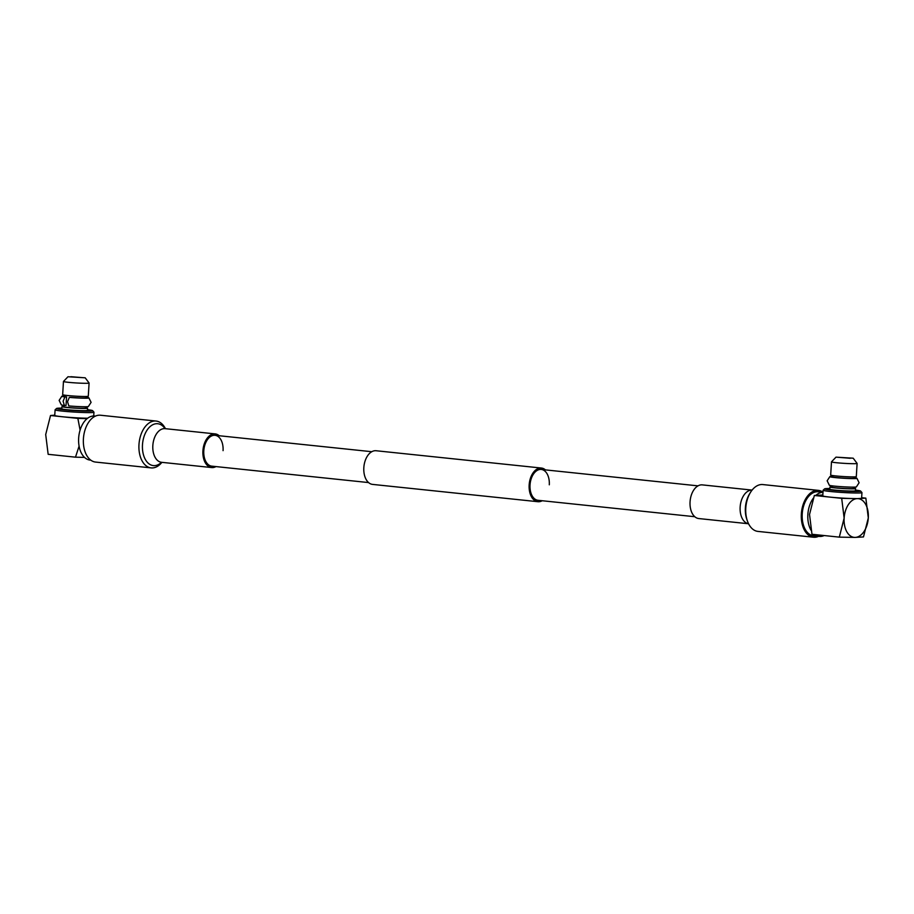 <?xml version="1.0" encoding="UTF-8"?>
<svg xmlns="http://www.w3.org/2000/svg" width="914" height="914" viewBox="0 0 914 914"><rect width="100%" height="100%" fill="white"/><g stroke="black" fill="none" stroke-linecap="round" stroke-linejoin="round"><path stroke-width="1.37" d="M95.399 416.11L94.69 416.041A22.142 13.687 96 0 0 78.65 438.172A22.142 13.687 96 0 0 90.086 460.073L90.794 460.153M87.458 409.689A18.052 0.994 -176.5 0 1 92.6 410.649L93.925 412.134A19.457 1.063 -176.5 0 1 93.948 412.191A19.457 1.063 -176.5 0 1 82.934 412.488A19.457 1.063 -176.5 0 1 62.438 411.106A19.457 1.063 -176.5 0 1 55.103 409.826A19.457 1.063 -176.5 0 1 55.126 409.769L56.622 408.444A18.052 0.994 -176.5 0 1 61.844 408.124M55.103 409.826L54.749 415.447A19.457 1.063 3.5 0 0 62.095 416.727A19.457 1.063 3.5 0 0 87.653 418.224M92.6 410.649A18.052 0.994 -176.5 0 1 82.854 410.992A18.052 0.994 -176.5 0 1 63.397 409.701A18.052 0.994 -176.5 0 1 56.622 408.444M85.55 407.69A12.83 0.708 -176.5 0 1 87.55 408.192L87.424 410.386A12.83 0.708 -176.5 0 1 84.636 410.649A12.83 0.708 -176.5 0 1 70.367 410.009A12.83 0.708 -176.5 0 1 61.798 408.821L61.935 406.627A12.83 0.708 -176.5 0 1 63.98 406.364M87.55 408.192A12.83 0.708 -176.5 0 1 84.774 408.455A12.83 0.708 -176.5 0 1 70.504 407.815A12.83 0.708 -176.5 0 1 61.935 406.627M85.608 406.741L85.528 408.067A10.797 0.594 -176.5 0 1 83.185 408.295A10.797 0.594 -176.5 0 1 71.178 407.747A10.797 0.594 -176.5 0 1 63.957 406.741L64.049 405.416M85.185 377.802L89.081 383A12.83 0.708 -176.5 0 1 89.092 383.035L88.281 396.23A12.83 0.708 -176.5 0 1 85.505 396.505A12.83 0.708 -176.5 0 1 71.235 395.853A12.83 0.708 -176.5 0 1 62.666 394.665L63.466 381.458A12.83 0.708 -176.5 0 1 63.489 381.435L67.99 376.751L85.185 377.802L67.99 376.751M89.092 383.035A12.83 0.708 -176.5 0 1 86.316 383.297A12.83 0.708 -176.5 0 1 72.046 382.658A12.83 0.708 -176.5 0 1 63.466 381.458M70.949 376.705L83.791 377.733L70.949 376.705M79.084 446.146L75.485 457.171L84.534 457.4M87.138 418.612L77.861 418.384L80.089 430.117M77.861 418.384L50.521 415.516L45.7 434.538L48.156 454.315L75.485 457.171M50.521 415.516L54.771 415.15M86.179 397.304A13.596 0.743 -176.5 0 1 88.886 397.864A13.596 0.743 -176.5 0 1 83.014 398.184A13.596 0.743 -176.5 0 1 69.327 397.396L67.533 401.68L68.801 405.93A13.596 0.743 3.5 0 0 88.361 406.524L91.092 402.343L88.886 397.864M61.866 396.208L59.136 400.389L61.329 404.868A13.596 0.743 3.5 0 0 64.391 405.462L63.123 401.212L64.917 396.939A13.596 0.743 -176.5 0 1 61.866 396.208A13.596 0.743 -176.5 0 1 64.62 395.991M86.156 397.647A11.014 0.606 -176.5 0 1 86.362 397.773A11.014 0.606 -176.5 0 1 70.972 397.384L69.327 397.396M64.917 396.939L66.562 396.927L66.037 405.45L64.391 405.462M66.562 396.927A11.014 0.606 -176.5 0 1 64.38 396.425A11.014 0.606 -176.5 0 1 64.597 396.322M811.038 530.257A22.142 13.687 -84 0 1 807.862 514.502A22.142 13.687 -84 0 1 813.3 498.221M815.951 495.297A22.142 13.687 -84 0 1 822.988 492.326L818.27 491.778A22.142 13.687 96 0 0 802.229 513.919A22.142 13.687 96 0 0 813.666 535.821L819.31 536.415A22.142 13.687 -84 0 1 814.728 534.553M855.481 490.087A18.052 0.994 -176.5 0 1 860.622 491.047L861.936 492.532A19.457 1.063 -176.5 0 1 861.959 492.6A19.457 1.063 -176.5 0 1 850.957 492.886A19.457 1.063 -176.5 0 1 830.46 491.504A19.457 1.063 -176.5 0 1 823.114 490.224A19.457 1.063 -176.5 0 1 823.148 490.167L824.634 488.841A18.052 0.994 -176.5 0 1 829.855 488.522M823.114 490.224L822.771 495.845A19.457 1.063 3.5 0 0 830.118 497.125L814.351 495.479L822.794 495M860.622 491.047A18.052 0.994 -176.5 0 1 850.877 491.389A18.052 0.994 -176.5 0 1 831.42 490.098A18.052 0.994 -176.5 0 1 824.634 488.841M853.562 488.087A12.83 0.708 -176.5 0 1 855.573 488.59L855.435 490.784A12.83 0.708 -176.5 0 1 852.659 491.047A12.83 0.708 -176.5 0 1 838.389 490.407A12.83 0.708 -176.5 0 1 829.809 489.219L829.946 487.025A12.83 0.708 -176.5 0 1 832.003 486.762M855.573 488.59A12.83 0.708 -176.5 0 1 852.785 488.853A12.83 0.708 -176.5 0 1 838.515 488.213A12.83 0.708 -176.5 0 1 829.946 487.025M853.619 487.139L853.539 488.464A10.797 0.594 -176.5 0 1 851.197 488.693A10.797 0.594 -176.5 0 1 839.189 488.145A10.797 0.594 -176.5 0 1 831.98 487.151L832.06 485.814M857.104 463.432L856.304 476.628A12.83 0.708 -176.5 0 1 853.516 476.902A12.83 0.708 -176.5 0 1 839.246 476.251A12.83 0.708 -176.5 0 1 830.677 475.063L831.489 461.856A12.83 0.708 -176.5 0 1 831.5 461.833A12.83 0.708 -176.5 0 0 840.057 463.055A12.83 0.708 -176.5 0 0 854.327 463.695A12.83 0.708 -176.5 0 0 857.104 463.432A12.83 0.708 -176.5 0 0 857.092 463.398L853.208 458.2L836.002 457.149L853.208 458.2M850.237 458.28L837.395 457.251L850.237 458.28M824.165 535.547A22.142 13.687 -84 0 1 819.31 536.415M839.315 537.135L844.136 518.112A19.457 12.031 -84 0 0 855.036 537.409L863.479 536.929L868.3 517.918A19.457 12.031 -84 0 1 855.036 537.409L839.315 537.135L811.975 534.267L809.53 514.491L814.351 495.479M861.651 497.696L865.844 498.141L857.401 498.621A19.457 12.031 -84 0 1 868.3 517.918L865.844 498.141M861.959 492.6L861.616 498.221A19.457 1.063 3.5 0 1 857.401 498.621A19.457 12.031 -84 0 0 844.136 518.112L841.691 498.336L830.118 497.125A19.457 1.063 3.5 0 0 857.401 498.621L841.691 498.336M854.202 477.702A13.596 0.743 -176.5 0 1 856.909 478.262A13.596 0.743 -176.5 0 1 849.814 478.548A13.596 0.743 -176.5 0 1 834.95 477.565A13.596 0.743 -176.5 0 1 829.878 476.605A13.596 0.743 -176.5 0 1 832.631 476.388M829.878 476.605L827.147 480.787L829.352 485.265A13.596 0.743 3.5 0 0 834.425 486.099A13.596 0.743 3.5 0 0 848.181 487.036A13.596 0.743 3.5 0 0 856.372 486.922L859.103 482.741L856.909 478.262M854.179 478.045A11.014 0.606 -176.5 0 1 854.384 478.171A11.014 0.606 -176.5 0 1 848.146 478.33A11.014 0.606 -176.5 0 1 836.55 477.554A11.014 0.606 -176.5 0 1 832.403 476.822A11.014 0.606 -176.5 0 1 832.62 476.72M823 492.143A23.547 14.567 96 0 0 818.418 490.384L762.859 484.569A23.547 14.567 96 0 0 750.52 492.338A23.547 14.567 96 0 0 745.778 508.104A23.547 14.567 96 0 0 747.492 521.243A23.547 14.567 96 0 0 757.946 531.411L813.517 537.226A23.547 14.567 96 0 0 818.601 536.335M818.418 490.384A23.547 14.567 96 0 0 801.35 513.919A23.547 14.567 96 0 0 813.517 537.226M752.096 490.098L702.329 484.888A16.92 10.465 96 0 0 690.059 501.809A16.92 10.465 96 0 0 698.81 518.558L748.566 523.756A16.92 10.465 -84 0 1 740.146 507.053A16.92 10.465 -84 0 1 752.085 490.11M165.434 428.689A23.547 14.567 96 0 0 156.054 421.046L100.483 415.23A23.547 14.567 96 0 0 83.414 438.766A23.547 14.567 96 0 0 95.582 462.073L151.141 467.888A23.547 14.567 96 0 0 161.904 462.347M156.054 421.046A23.547 14.567 96 0 0 138.974 444.581A23.547 14.567 96 0 0 151.141 467.888M219.2 435.738A16.92 10.465 96 0 0 215.19 433.899A16.92 10.465 96 0 0 202.919 450.819A16.92 10.465 96 0 0 211.671 467.557A16.92 10.465 96 0 0 215.978 466.586M223.062 450.648A15.515 9.597 96 0 0 215.041 435.304A15.515 9.597 96 0 0 203.799 450.808A15.515 9.597 96 0 0 211.82 466.151L368.559 482.569M545.441 469.887A16.92 10.465 96 0 0 541.431 468.048L376.1 450.739A16.92 10.465 96 0 0 363.829 467.66A16.92 10.465 96 0 0 372.569 484.397L537.9 501.706A16.92 10.465 96 0 0 542.208 500.746M541.431 468.048A16.92 10.465 96 0 0 529.16 484.968A16.92 10.465 96 0 0 537.9 501.706M549.291 484.797A15.515 9.597 96 0 0 541.282 469.453A15.515 9.597 96 0 0 530.029 484.957A15.515 9.597 96 0 0 538.049 500.301L694.8 516.718M750.52 492.338L749.617 493.8A21.056 13.025 96 0 0 745.378 507.887A21.056 13.025 96 0 0 746.909 519.632L747.492 521.243M161.492 462.301A21.056 13.025 -84 0 1 148.137 463.112A21.056 13.025 -84 0 1 142.481 444.775A21.056 13.025 -84 0 1 151.244 425.661A21.056 13.025 -84 0 1 165.011 428.643M164.657 428.62L165.103 428.655A16.92 10.465 96 0 0 152.832 445.575A16.92 10.465 96 0 0 161.584 462.313L211.671 467.557M93.948 412.191L93.719 415.996M64.586 396.562L64.666 395.168M86.145 397.876L86.224 396.493M854.167 478.273L854.247 476.891M832.597 476.959L832.688 475.566M836.002 457.149L831.5 461.833M215.041 435.304L371.792 451.71M541.282 469.453L698.022 485.86M165.103 428.655L215.19 433.899"/></g></svg>
